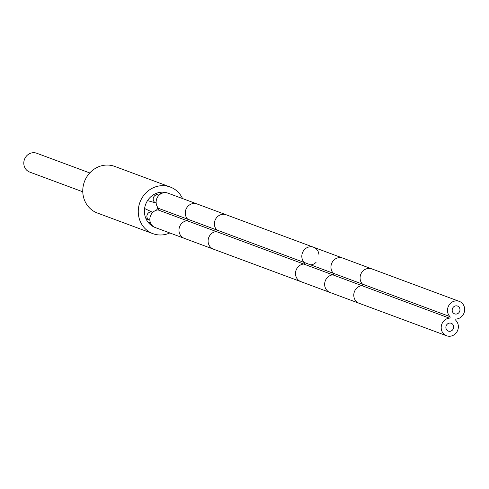 <?xml version="1.0" encoding="UTF-8"?>
<svg xmlns="http://www.w3.org/2000/svg" width="489" height="489" viewBox="0 0 489 489"><rect width="100%" height="100%" fill="white"/><g stroke="black" fill="none" stroke-linecap="round" stroke-linejoin="round"><path stroke-width="0.73" d="M97.507 213.07A24.872 23.075 110.4 0 1 97.397 213.027A24.872 23.075 110.4 0 1 84.401 181.743A24.872 23.075 110.4 0 1 114.603 166.358A24.872 23.075 -69.6 0 1 114.713 166.401L170.221 187.018A24.872 23.075 -69.6 0 0 170.105 186.975A24.872 23.075 110.4 0 0 139.909 202.36A24.872 23.075 110.4 0 0 152.898 233.65A24.872 23.075 110.4 0 0 153.014 233.687A24.872 23.075 -69.6 0 0 169.793 232.947M170.221 187.018A24.872 23.075 -69.6 0 1 182.562 198.577M167.024 192.862A18.307 16.987 110.4 0 0 145.6 204.506A18.307 16.987 110.4 0 0 154.457 227.208M157.654 207.263A13.227 12.274 -69.6 0 1 156.559 210.172M159.805 192.385A18.307 16.987 -69.6 0 1 160.875 193.803M150.312 222.391A18.307 16.987 -69.6 0 1 148.515 222.782M89.768 172.941L36.712 153.234A10.055 9.328 110.4 0 0 24.45 159.457A10.055 9.328 110.4 0 0 29.713 172.079L82.769 191.792M318.944 254.573A9.169 8.502 110.4 0 0 313.583 247.251L167.904 193.131A9.169 8.502 110.4 0 0 157.58 197.03A9.169 8.502 110.4 0 0 158.534 208.357A0.905 0.837 -69.6 0 1 157.971 209.897A9.169 8.502 110.4 0 0 149.94 217.892A9.169 8.502 110.4 0 0 155.221 227.532L184.353 238.357A9.169 8.502 110.4 0 1 179.078 228.711A9.169 8.502 110.4 0 1 187.11 220.722L216.248 231.548A9.169 8.502 110.4 0 0 208.21 239.537A9.169 8.502 110.4 0 0 213.491 249.182L184.353 238.357M310.833 264.885A9.169 8.502 110.4 0 0 316.047 262.385M158.534 208.357L304.219 262.471A9.169 8.502 110.4 0 1 303.266 251.15A9.169 8.502 110.4 0 1 313.583 247.251A9.169 8.502 110.4 0 0 303.266 251.15A9.169 8.502 110.4 0 0 304.219 262.471A0.905 0.837 -69.6 0 1 303.657 264.017A9.169 8.502 110.4 0 0 295.625 272.006A9.169 8.502 110.4 0 0 300.9 281.652L330.038 292.477A9.169 8.502 110.4 0 1 324.757 282.831A9.169 8.502 110.4 0 1 332.795 274.836L361.927 285.662A9.169 8.502 110.4 0 0 353.895 293.651A9.169 8.502 110.4 0 0 359.171 303.296L330.038 292.477M313.583 247.251L342.722 258.07A9.169 8.502 110.4 0 0 332.404 261.97A9.169 8.502 110.4 0 0 333.357 273.296L304.219 262.471A0.905 0.837 -69.6 0 1 303.657 264.017A9.169 8.502 110.4 0 0 295.625 272.006A9.169 8.502 110.4 0 0 300.9 281.652L213.491 249.182M456.518 319.005A9.169 8.502 110.4 0 0 464.55 311.01A9.169 8.502 110.4 0 0 459.269 301.365A9.169 8.502 110.4 0 0 448.951 305.264A9.169 8.502 110.4 0 0 449.904 316.591A0.905 0.837 -69.6 0 1 449.342 318.131A9.169 8.502 110.4 0 0 441.304 326.126A9.169 8.502 110.4 0 0 446.585 335.766A9.169 8.502 110.4 0 0 456.909 331.866A9.169 8.502 110.4 0 0 455.95 320.546A0.905 0.837 -69.6 0 1 456.518 319.005M452.447 308.632A4.169 3.863 -69.6 0 1 457.527 306.053A4.169 3.863 -69.6 0 1 459.709 311.285A4.169 3.863 -69.6 0 1 454.629 313.865A4.169 3.863 -69.6 0 1 452.447 308.632M446.145 325.851A4.169 3.863 -69.6 0 1 451.231 323.272A4.169 3.863 -69.6 0 1 453.407 328.498A4.169 3.863 -69.6 0 1 448.327 331.084A4.169 3.863 -69.6 0 1 446.145 325.851M157.971 209.897L187.11 220.722A0.905 0.837 -69.6 0 0 187.672 219.176A9.169 8.502 110.4 0 1 186.719 207.856A9.169 8.502 110.4 0 1 197.036 203.956M226.181 214.781A9.169 8.502 110.4 0 0 215.857 218.675A9.169 8.502 110.4 0 0 216.81 230.001A0.905 0.837 -69.6 0 1 216.248 231.548L332.795 274.836A0.905 0.837 -69.6 0 0 333.357 273.296L362.496 284.121A0.905 0.837 -69.6 0 1 361.927 285.662L449.342 318.131M149.353 220.026A4.169 3.863 -69.6 0 1 149.334 220.013A4.169 3.863 -69.6 0 1 147.158 214.775A4.169 3.863 -69.6 0 1 152.22 212.195A4.169 3.863 -69.6 0 1 152.238 212.202A4.169 3.863 -69.6 0 1 152.256 212.214M155.655 202.807A4.169 3.863 -69.6 0 1 155.636 202.801A4.169 3.863 -69.6 0 1 153.46 197.556A4.169 3.863 -69.6 0 1 158.522 194.983A4.169 3.863 -69.6 0 1 158.54 194.989A4.169 3.863 -69.6 0 1 158.558 194.995M342.722 258.07L371.86 268.895A9.169 8.502 110.4 0 0 361.542 272.795A9.169 8.502 110.4 0 0 362.496 284.121L449.904 316.591M97.397 213.027L152.898 233.65M149.86 220.209L145.93 218.614M152.757 212.397L144.597 208.516M159.059 195.184L155.135 193.852M156.156 202.996L147.531 200.624M371.86 268.895L459.269 301.365M359.177 303.296L446.585 335.766"/></g></svg>
